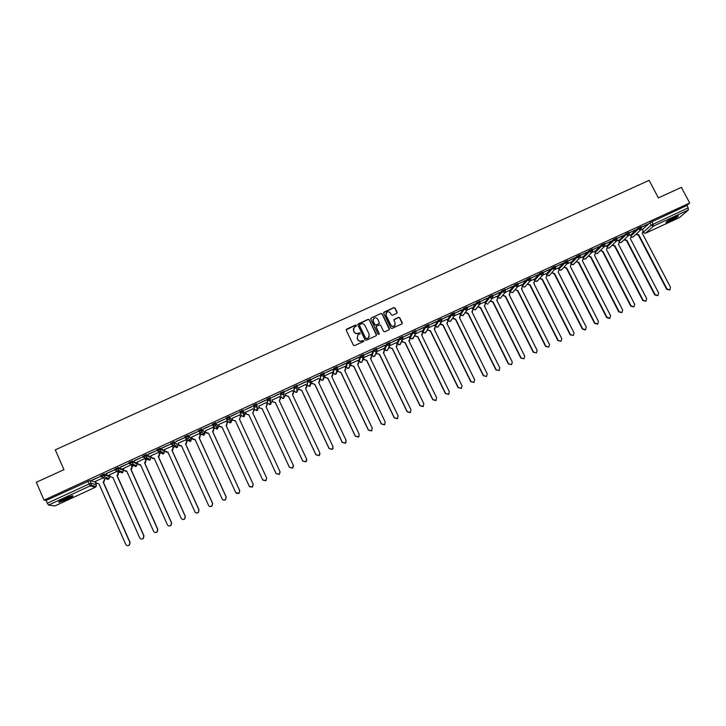 <?xml version="1.0" encoding="UTF-8"?>
<svg xmlns="http://www.w3.org/2000/svg" width="726" height="726" viewBox="0 0 726 726"><rect width="100%" height="100%" fill="white"/><g stroke="black" fill="none" stroke-linecap="round" stroke-linejoin="round"><path stroke-width="1.09" d="M356.412 325.384L355.549 325.066L346.692 329.105L346.257 330.312L353.39 345.159L354.615 345.603L363.49 341.538L363.79 340.694L361.784 340.911C360.087 341.492 358.78 341.02 357.845 339.487L357.246 338.252L357.936 334.858L359.951 333.769L360.096 333.025L358.09 333.243C356.402 333.824 355.087 333.352 354.152 331.827L353.562 330.593L354.215 327.235L356.266 326.11L356.412 325.384M356.43 325.901L355.504 325.257L346.166 329.831M363.79 341.238L362.873 340.558L361.784 340.911M360.105 333.561L359.188 332.898L358.09 333.243M505.069 289.438L501.838 290.926L497.138 296.807M492.446 295.255L489.197 296.743L484.859 302.542M479.768 301.09L476.51 302.588L472.463 308.26M467.036 306.944L463.769 308.45L460.012 313.995M454.249 312.852L450.982 314.34L447.515 319.749M441.426 318.768L438.15 320.248L434.974 325.52M428.549 324.704L425.264 326.183L422.387 331.319M415.626 330.657L412.332 332.136L409.745 337.136M402.649 336.637L399.345 338.116L397.068 342.981M389.626 342.645L386.314 344.115L384.335 348.843M376.558 348.671L373.228 350.141L371.558 354.724M363.436 354.724L360.096 356.185L358.726 360.631M350.268 360.804L346.91 362.256L345.848 366.557M337.045 366.911L333.679 368.345L332.925 372.511M320.384 379.389L320.384 374.471L320.828 375.396L324.241 373.826L323.333 376.295L320.828 375.396L320.366 379.353L322.807 380.233L323.497 378.028M307.352 385.388L307.053 380.605L307.488 381.54L310.91 379.961L310.002 382.439L307.488 381.54L307.343 385.361L309.793 386.241L310.338 384.136M294.284 391.414L293.658 386.776L294.094 387.711L297.533 386.123L296.616 388.61L294.094 387.711L294.275 391.387L296.725 392.267L297.624 389.844M281.153 397.44L280.218 392.966L280.653 393.9L284.102 392.312L283.176 394.799L280.653 393.9L281.153 397.44L283.612 398.32L284.519 395.888M270.272 397.993L270.063 397.549L266.714 399.182L267.558 402.612M133.121 464.622L133.666 464.495M64.187 498.735C59.514 500.976 57.808 502.165 59.06 502.301L67.445 499.316C72.101 497.083 73.798 495.894 72.564 495.749L64.187 498.735M674.536 217.174C668.546 220.15 665.724 221.965 666.069 222.619L669.844 221.249C675.797 218.299 678.61 216.484 678.293 215.804L674.536 217.174M396.641 313.387L397.068 312.189L395.053 308.069L393.837 307.633L384.099 312.062L383.673 313.26L390.833 327.998L392.058 328.433L401.995 323.85L402.222 322.771L399.79 317.788L398.574 317.344L394.2 319.376L393.982 320.447L395.189 322.925L394.572 325.793C393.047 326.718 391.777 326.437 390.769 324.939L386.05 315.247L386.613 312.425C388.147 311.454 389.435 311.717 390.47 313.233L391.25 314.839L392.476 315.284L396.641 313.387M44.059 500.132L36.3 482.3L63.952 469.658L55.267 449.857L649.117 180.338L658.355 197.889L681.405 187.353L689.7 203.017L44.059 500.132L46.119 500.459L47.317 503.227L88.971 484.033L91.177 483.289L96.395 484.787M369.352 319.785L368.127 319.34L358.317 323.805L357.882 325.012L365.024 339.822L366.258 340.267L376.068 335.766L376.504 334.568L369.352 319.785L368.073 319.531L357.809 324.495M371.24 317.924L381.005 313.478L382.23 313.913L389.39 328.66L389.163 329.731L384.78 331.773L383.555 331.328L380.651 325.339L379.426 324.903L376.431 326.31L376.213 327.372L379.235 333.615L379.081 334.359L378.074 334.142L370.805 319.122L371.24 317.924L381.005 313.478M642.401 229.597L649.879 222.764L651.158 225.205L688.166 207.899L688.357 210.005L679.409 217.591M90.569 485.63L91.349 485.267M95.723 483.253L96.295 482.99M104.39 479.251L107.366 477.88M109.535 476.882L110.189 476.583M118.238 472.871L119.835 472.136M120.135 471.991L121.224 471.492M123.32 470.521L124.028 470.203M132.023 466.509L133.575 465.793M134.038 465.584L135.036 465.121M137.051 464.195L137.813 463.841M145.763 460.175L147.26 459.485M147.886 459.195L148.812 458.768M150.727 457.888L151.543 457.507M159.448 453.868L160.9 453.196M161.68 452.833L162.533 452.443M164.348 451.599L165.219 451.2M173.078 447.579L174.485 446.926M175.42 446.499L176.209 446.136M177.924 445.347L178.841 444.92M186.655 441.317L188.016 440.691M189.105 440.192L192.408 438.658M200.176 435.083L201.492 434.475M202.736 433.903L205.93 432.424M213.653 428.866L214.923 428.286M216.312 427.641L219.397 426.216M227.075 422.677L228.291 422.115M229.833 421.407L232.81 420.027M240.442 416.515L241.622 415.971M243.31 415.19L246.168 413.874M253.773 410.362L254.89 409.845M256.723 409.001L259.463 407.74M267.05 404.237L268.112 403.747M270.09 402.839L272.704 401.632M280.281 398.138L281.28 397.676M283.412 396.695L285.899 395.543M293.458 392.058L294.402 391.623M296.68 390.579L299.039 389.49M306.59 386.005L307.479 385.597M309.893 384.481L312.135 383.446M319.667 379.97L320.502 379.589M323.052 378.409L325.175 377.429M332.699 373.963L333.47 373.609M336.165 372.365L338.171 371.44M345.676 367.982L346.393 367.646M349.66 366.14L351.121 365.468M358.608 362.02L359.27 361.711M362.61 360.169L364.016 359.524M371.494 356.076L372.093 355.794M375.56 354.197L376.858 353.598M384.326 350.159L384.871 349.905M388.455 348.253L389.662 347.7M397.113 344.26L397.603 344.033M401.306 342.327L402.413 341.819M414.11 336.419L415.109 335.957M426.87 330.539L427.768 330.121M439.575 324.676L440.373 324.304M452.234 318.841L452.933 318.514M464.849 313.024L465.448 312.743M477.418 307.225L477.917 306.998M485.267 303.604L487.926 304.012L485.249 303.323L489.642 297.642L492.881 296.154M689.7 203.017L686.878 205.467L688.166 207.899M89.97 480.558L95.188 482.055L96.367 484.723L96.186 486.556L90.986 485.177L91.177 483.289L89.87 480.548L91.077 483.289L90.986 485.177L90.133 485.903L48.551 505.078L47.317 503.227M54.922 505.931L48.551 505.078M103.691 477.672L95.542 481.284M92.075 480.276L100.233 476.519L91.993 480.104M106.196 473.769L114.327 470.031L106.123 473.597M117.285 471.201L109.435 474.886M120.271 467.29L128.366 463.56L120.198 467.117M131.297 464.876L132.123 466.727L131.869 468.669L130.989 469.323L131.932 466.646L131.125 464.831L123.275 468.515M134.292 460.838L142.35 457.126L134.21 460.665M144.91 458.478L137.06 462.172M148.249 454.412L156.271 450.71L148.168 454.231M158.74 452.298L150.79 455.846M162.152 448.006L170.147 444.321L162.07 447.833M172.371 446.018L164.475 449.557M176.001 441.626L183.968 437.959L175.928 441.453M185.947 439.765L178.106 443.296M189.795 435.273L197.726 431.616L189.722 435.101M199.469 433.531L191.682 437.061M203.534 428.948L211.438 425.309L203.461 428.776M212.945 427.324L205.213 430.872M217.219 422.641L225.096 419.02L217.147 422.468M226.358 421.134L218.562 424.529L219.424 426.289L222.056 427.124L249.218 486.157L252.43 487.001L253.183 484.287L226.013 425.3L226.694 424.855L227.084 422.759L226.267 420.98L227.174 422.895L226.775 424.982L226.013 425.3M230.768 416.198L238.618 412.586L230.859 416.361M239.725 414.973L231.993 418.339M252.249 406.515L244.435 410.108L252.167 406.342M253.056 408.829L245.452 412.332M265.743 400.298L257.966 403.883L265.662 400.135M266.279 402.54L258.746 406.206M279.183 394.109L271.433 397.676L279.111 393.937M279.564 396.605L271.996 400.108M292.578 387.938L284.855 391.495L292.496 387.775M292.723 390.488L285.182 394.027M305.918 381.803L298.223 385.343L305.837 381.631M305.846 384.417L298.332 387.965M319.204 375.678L311.545 379.208L319.122 375.514M318.914 378.382L311.418 381.93M332.435 369.588L324.812 373.1L332.363 369.416M331.936 372.365L324.458 375.923M345.621 363.517L338.026 367.011L345.549 363.345M344.914 366.376L337.454 369.743M358.762 357.464L351.184 360.949L358.68 357.301M357.836 360.414L350.413 363.762L351.275 365.487L353.843 366.303L381.386 423.793L384.444 424.692L385.216 421.997L357.655 364.552L358.644 362.083L357.809 360.35M371.839 351.438L364.298 354.914L371.766 351.275M370.714 354.469L363.417 357.773M384.88 345.44L377.366 348.897L384.798 345.277M383.546 348.553L376.159 351.947L373.672 351.057L377.003 349.587M397.857 339.459L390.37 342.908L397.775 339.296M396.332 342.654L389.236 345.921L386.758 345.031L390.071 343.561M410.789 333.497L403.338 336.937L410.716 333.334M409.065 336.782L402.621 339.704M423.675 327.571L416.252 330.992L423.594 327.408M421.752 330.938L415.245 333.933L412.776 333.043L416.071 331.564M436.517 321.654L429.111 325.066L436.435 321.491M434.393 325.103L428.177 327.98L425.708 327.09L428.993 325.611M449.303 315.765L441.925 319.159L449.222 315.601M446.98 319.304L441.054 322.045L438.595 321.155L441.871 319.676M462.035 309.902L454.694 313.287L461.954 309.739M452.897 317.87L455.719 319.295L483.543 375.596L486.502 376.504L487.255 373.845L459.422 317.589L460.348 315.184L459.567 313.46L454.222 315.919M474.731 304.058L467.417 307.425L474.65 303.895M472.027 307.751L466.664 310.238L464.213 309.349L467.471 307.869M487.373 298.241L480.086 301.589L487.291 298.077M484.478 302.016L479.732 304.167M499.969 292.433L492.709 295.781L499.887 292.279M496.883 296.299L492.419 298.313M512.511 286.661L505.323 289.937L512.429 286.498M502.855 295.155L505.532 296.308L533.483 352.037L536.396 352.945L537.131 350.313L509.171 294.629L510.069 292.251L509.289 290.545L505.051 292.496M517.919 284.165L525.288 280.572L517.901 284.111M515.224 289.52L517.865 290.618L545.852 346.202L548.756 347.11L549.482 344.487L521.495 288.939L522.384 286.57L521.604 284.864L517.638 286.697M530.461 278.394L537.757 274.836L530.425 278.312M533.828 279.265L530.18 280.917M542.957 272.64L550.181 269.11L542.912 272.54M539.808 278.285L542.404 279.292L570.445 334.595L573.331 335.512L574.057 332.889L546.006 277.631L546.887 275.272L546.097 273.575L542.676 275.154M555.408 266.905L562.559 263.42L555.345 266.787M558.23 268.021L555.118 269.419M567.805 261.197L574.883 257.739L567.741 261.051M564.22 267.123L566.752 268.048L594.857 323.079L597.725 323.987L598.442 321.382L570.327 266.406L571.199 264.064L570.418 262.367L567.514 263.71M580.165 255.507L587.171 252.085L580.083 255.352M582.452 256.85L579.865 258.011M588.432 256.033L590.928 256.895L619.096 311.645L621.946 312.552L622.654 309.966L594.485 255.253L595.338 252.929L594.549 251.25L592.18 252.339M592.47 249.835L598.95 246.659M599.032 246.813L592.389 249.68M600.475 250.515L602.952 251.35L631.139 305.955L633.989 306.871L634.687 304.285L606.491 249.717L607.335 247.394L606.555 245.715L604.44 246.695M604.74 244.19L611.129 241.05M611.21 241.204L604.658 244.027M618.452 240.261L616.646 241.059M616.955 238.564L623.262 235.46M623.344 235.614L616.873 238.4M630.368 234.77L628.816 235.451M629.124 232.955L635.35 229.897M635.432 230.051L629.043 232.801M630.531 235.079L637.791 228.327L638.245 229.198L641.421 227.692M618.625 240.578L625.667 233.917L626.111 234.788L629.297 233.282M606.673 246.105L613.488 239.516L613.942 240.397L617.127 238.89M594.676 251.65L601.264 245.143L601.718 246.023L604.903 244.517M582.633 257.213L589.004 250.797L589.448 251.668L592.643 250.171M570.554 262.803L576.689 256.459L577.143 257.34L580.337 255.842M558.43 268.411L564.329 262.15L564.783 263.03L567.986 261.541M546.261 274.047L551.923 267.867L552.377 268.747L555.581 267.25M534.046 279.701L539.472 273.593L539.926 274.482L543.139 272.994M521.785 285.372L526.976 279.347L527.421 280.236L530.642 278.748M509.48 291.072L514.425 285.127L514.879 286.017L518.101 284.528M320.384 374.471L323.778 373.046M307.053 380.605L310.465 379.208M293.658 386.776L297.106 385.415M280.218 392.966L283.703 391.659M254.753 409.609L253.165 405.417L253.601 406.36L257.086 404.754L256.142 407.268L253.601 406.36L254.753 409.609L257.231 410.499L258.157 408.048M229.416 416.352L229.852 417.296L228.89 419.819L226.34 418.911L225.904 417.967L229.416 416.352L231.585 420.3L231.195 422.387L230.65 422.759L228.164 421.87L226.576 419.283M215.722 422.659L216.148 423.603L215.186 426.135L212.636 425.227L212.201 424.283L215.722 422.659L218.227 426.471L217.845 428.531L217.274 428.93L214.787 428.041L213.135 425.881M201.964 428.993L202.4 429.937L201.42 432.478L198.87 431.571L198.434 430.618L201.964 428.993L204.814 432.66L204.442 434.702L203.852 435.119L201.365 434.23L199.677 432.433M188.161 435.346L188.243 438.395L187.607 438.849L185.048 437.932L184.613 436.979L188.161 435.346L190.92 437.923L190.992 440.9L190.384 441.344L187.88 440.446L186.183 438.94M174.304 441.726L174.394 444.757L173.741 445.238L171.173 444.321L170.737 443.368L174.186 441.707L177.843 445.111M157.224 450.701L156.807 449.784L160.382 448.133L163.831 450.41L164.276 451.381M143.231 457.135L142.822 456.218L146.298 454.558L150.209 456.69L150.654 457.67M129.192 463.596L128.783 462.689L132.277 461.019L136.533 462.988L136.978 463.978M115.089 470.085L114.681 469.178L118.202 467.499L122.812 469.323L123.248 470.312M100.932 476.601L100.533 475.693L104.063 474.014L109.027 475.675L109.472 476.673M641.258 227.374L647.901 224.116L641.176 227.211M636.339 234.071L638.762 234.825L667.031 289.021L669.844 289.937L670.534 287.369L642.256 233.209L643.082 230.904L642.301 229.244L640.94 229.87M640.967 226.821L637.791 228.327M628.843 232.411L625.667 233.917M616.673 238.019L613.488 239.516M604.459 243.646L601.264 245.143M592.189 249.29L589.004 250.797M579.883 254.962L576.689 256.459M567.532 260.652L564.329 262.15M555.136 266.369L551.923 267.867M542.685 272.105L539.472 273.593M530.198 277.858L526.976 279.347M517.656 283.639L514.425 285.127M257.086 404.754L256.523 403.783L253.165 405.417M243.228 416.788L244.49 416.261L243.074 413.167L243.056 410.072L239.562 411.678L239.997 412.622L243.491 411.016L244.898 414.156L243.963 416.615L241.486 415.726L239.997 412.622L243.074 413.167L242.938 410.045M686.878 205.467L649.879 222.764M46.119 500.459L89.87 480.548M353.335 328.76L353.562 330.593M358.045 333.425C356.348 334.005 355.041 333.533 354.106 332.009L353.517 330.775M357.882 335.04L357.246 338.252M361.73 341.084C360.042 341.665 358.726 341.193 357.791 339.668L357.201 338.425M376.504 335.348L369.298 319.975M359.787 324.54L359.488 325.384L365.759 338.38L366.621 338.697L368.499 337.708L369.216 334.287L364.924 325.402C363.998 323.887 362.682 323.415 360.994 323.996L359.787 324.54M369.325 336.528L367.764 338.316L365.695 338.561L359.434 325.566M389.372 329.477L382.157 314.113L380.941 313.668M376.15 326.782L379.235 333.615M377.638 319.131C376.594 317.616 375.297 317.353 373.763 318.342L373.209 321.155L374.861 324.576L376.086 325.021L379.081 323.615L379.299 322.553L377.638 319.131M373.046 319.476L373.209 321.155M379.299 323.333L376.023 325.203L374.798 324.767L373.146 321.346M371.177 318.115L370.732 318.569M385.923 313.478L386.05 315.247M395.189 325.003L394.499 325.974C392.966 326.9 391.704 326.618 390.688 325.13L385.978 315.438M402.186 323.633L399.708 317.979L398.483 317.534L393.919 319.812M397.04 313.015L394.971 308.269L393.755 307.833L383.609 312.67M103.337 482.082L104.49 479.478L104.281 481.338L103.337 482.082L130.09 542.458L129.455 545.099L127.903 545.662M95.523 481.238L96.331 483.062L99.008 483.906L125.779 544.4C126.66 545.78 127.821 546.016 129.255 545.099L129.89 542.458L103.11 482.01M103.664 477.626L104.49 479.478M117.512 471.238L118.329 473.089L118.102 474.995L117.195 475.684L118.12 473.007L117.322 471.201M109.417 474.831L110.225 476.655L112.902 477.499L139.71 537.83C140.581 539.191 141.724 539.436 143.149 538.556L143.802 535.897L116.986 475.612M117.195 475.684L143.984 535.897L143.331 538.556L141.742 539.091M123.248 468.461L124.064 470.276L126.732 471.11L153.585 531.278C154.438 532.63 155.582 532.875 156.988 532.031L157.669 529.354L130.798 469.241M130.989 469.323L157.832 529.372L157.152 532.04L155.5 532.539M126.596 471.174L125.162 471.265M145.028 458.542L145.862 460.393L145.581 462.371L144.737 462.979L145.681 460.302L144.873 458.496M137.032 462.108L137.849 463.914L140.508 464.758L167.407 524.762C168.25 526.096 169.376 526.35 170.782 525.524L171.472 522.838L144.565 462.889M144.737 462.979L171.626 522.865L170.928 525.542L169.194 526.014M140.381 464.822L138.829 464.867M71.602 495.922L71.511 496.012C67.69 498.444 63.725 500.16 59.605 501.158M59.06 501.548C63.77 500.287 68.162 498.363 72.255 495.794M61.147 500.25L69.896 496.43M677.122 216.103L666.813 221.512M668.455 220.423L675.271 216.838M666.341 221.875L675.761 217.274M158.704 452.225L159.548 454.077L159.239 456.082L158.431 456.654L159.384 453.986L158.567 452.18M150.763 455.783L151.571 457.589L154.23 458.424L181.173 518.264C182.008 519.58 183.124 519.843 184.522 519.045L185.23 516.349L158.268 456.563M158.431 456.654L185.357 516.377L184.649 519.072L182.807 519.489M154.103 458.487L152.442 458.478M172.334 445.927L173.178 447.797L172.852 449.821L172.071 450.365L173.033 447.688L172.216 445.891M164.439 449.476L165.256 451.273L167.906 452.116L194.895 511.794C195.721 513.101 196.819 513.364 198.207 512.592L198.924 509.888L171.926 450.256M172.071 450.365L199.042 509.924L198.325 512.62L196.347 512.983M167.969 452.253L165.991 452.098M185.901 439.657L186.754 441.535L186.41 443.577L185.656 444.094L186.627 441.417L185.811 439.629M178.061 443.196L178.877 444.993L181.518 445.828L208.553 505.341C209.369 506.639 210.467 506.911 211.838 506.158L212.573 503.454L185.529 443.985M185.656 444.094L212.673 503.49L211.938 506.194L209.787 506.476M181.582 445.973L179.485 445.728M199.405 433.395L200.276 435.291L199.913 437.361L199.187 437.842L200.167 435.173L199.351 433.386M191.628 436.943L192.444 438.74L195.085 439.575L222.156 498.925C222.973 500.214 224.062 500.486 225.423 499.751L226.158 497.038L199.078 437.733M199.187 437.842L226.249 497.083L225.505 499.797L223.145 499.951M195.149 439.711L192.916 439.366M212.673 431.625L213.653 428.957L212.836 427.169L213.753 429.084L213.371 431.162L212.673 431.625L239.771 490.703L239.026 493.417L236.422 493.39M205.149 430.718L205.966 432.505L208.598 433.331L235.714 492.527L238.954 493.362L239.698 490.649L212.573 431.498M208.661 433.476L206.302 433.005M226.104 425.427L253.238 484.351L252.485 487.064L249.635 486.765M222.12 427.26L219.651 426.652M239.48 419.256L240.469 416.588L239.653 414.809L240.542 416.724L239.48 419.256L266.66 478.017L265.897 480.73L262.821 480.095M232.021 418.33L232.846 420.109L235.46 420.935L262.667 479.813L265.861 480.666L266.623 477.944L239.408 419.12M235.523 421.071L232.946 420.309M253.891 410.653L252.811 413.094M280.118 471.945L279.265 474.423L276.089 473.57L248.882 414.918L246.268 414.083L245.379 412.168L246.205 413.947L248.818 414.773L276.061 473.497L279.238 474.35L280 471.637L252.748 412.958L253.801 410.435L252.984 408.665M267.222 404.718L266.106 406.968M258.692 406.034L259.518 407.803L262.122 408.629L289.402 467.199L292.569 468.061L293.331 465.348L266.034 406.823L267.086 404.309L266.26 402.549M293.522 466.065L292.578 468.143L289.42 467.281L262.168 408.783L259.518 407.803M258.674 406.043L259.563 407.948M280.481 398.792L279.338 400.852M306.799 460.175L305.837 461.881L302.697 461.01L275.408 402.667L272.804 401.841L271.914 399.944L272.776 401.687L275.381 402.513L302.697 460.928L305.837 461.79L306.608 459.077L279.274 400.716L280.318 398.211L279.492 396.45M293.667 392.893L292.533 394.772M285.155 393.837L285.98 395.597L288.576 396.423L315.937 454.676L319.068 455.547L319.839 452.842L292.46 394.635L293.495 392.131L292.669 390.379M319.975 454.249L319.05 455.647L315.928 454.775L288.594 396.587L285.98 395.597M285.118 393.891L285.999 395.761M306.789 387.003L305.664 388.709M298.313 387.775L299.139 389.526L301.735 390.352L329.132 448.45L332.245 449.33L333.007 446.626L305.601 388.573L306.626 386.078L305.8 384.326M333.08 448.278L332.209 449.43L329.096 448.559L301.735 390.524L299.139 389.526M298.277 387.865L299.139 389.699M319.857 381.114L318.75 382.666M311.418 381.731L312.244 383.482L314.83 384.308L342.273 442.252L345.367 443.132L346.139 440.428L318.687 382.529L319.703 380.043L318.877 378.3M346.13 442.279L345.313 443.241L342.227 442.361L314.821 384.481L312.244 383.482M311.381 381.849L312.234 383.655M332.862 375.242L331.791 376.649M324.477 375.714L325.302 377.466L327.889 378.282L355.359 436.081L358.444 436.961L359.207 434.257L331.728 376.513L332.735 374.035L331.9 372.293M359.125 436.253L358.381 437.079L355.304 436.19L327.862 378.464L325.302 377.466M324.422 375.85L325.275 377.638M345.803 369.371L344.777 370.659M337.481 369.725L338.316 371.467L340.884 372.284L368.4 429.928L371.467 430.817L372.238 428.113L344.714 370.523L345.712 368.055L344.886 366.312M372.075 430.228L371.385 430.935L368.327 430.046L340.848 372.474L338.316 371.467M337.427 369.87L338.271 371.648M358.698 363.508L357.773 364.488M384.98 424.202L384.353 424.819L381.304 423.93L353.78 366.503L351.275 365.487M350.368 363.907L351.221 365.677M363.381 357.873L364.18 359.533L366.748 360.35L394.327 417.686L397.367 418.584L398.138 415.898L370.541 358.599L371.521 356.148L370.696 354.415M371.549 357.664L370.605 358.735M397.848 418.176L397.267 418.72L394.227 417.822L366.675 360.55L364.18 359.533M363.318 358.072L364.116 359.733M376.358 352.183L377.039 353.598L379.598 354.424L407.222 411.606L410.244 412.504L411.016 409.818L383.382 352.673L384.363 350.231L383.528 348.507M384.344 351.82L383.446 352.809M410.671 412.159L410.126 412.649L407.105 411.751L379.516 354.624L377.039 353.598M376.277 352.391L376.957 353.807M389.263 346.465L389.853 347.69L392.403 348.507L420.064 405.553L423.076 406.451L423.839 403.765L396.178 346.774L397.14 344.333L396.305 342.608M397.086 345.993L396.242 346.901M423.449 406.152L422.94 406.596L419.937 405.698L392.312 348.716L389.853 347.69M389.163 346.683L389.762 347.899M402.104 340.739L402.621 341.81L405.162 342.627L432.859 399.509L435.854 400.416L436.616 397.739L408.92 340.893L409.881 338.461L409.047 336.746M409.791 340.185L408.983 341.02M436.19 400.162L435.709 400.57L432.714 399.672L405.054 342.835L402.621 341.81M401.995 340.957L402.513 342.019M414.882 335.013L415.336 335.938L417.877 336.755L445.601 393.501L448.586 394.399L449.349 391.731L421.615 335.031L422.568 332.608L421.733 330.893M422.441 334.387L421.679 335.167M448.886 394.182L445.446 393.664L417.749 336.982L415.336 335.938M414.764 335.24L415.208 336.165M427.605 329.295L428.004 330.103L430.536 330.911L458.297 387.512L461.273 388.41L462.035 385.751L434.266 329.196L435.21 326.773L434.375 325.066M435.055 328.597L434.329 329.323M461.536 388.228L458.124 387.675L430.4 331.138L428.004 330.103M427.469 329.522L427.868 330.33M440.274 323.578L443.15 325.094L470.947 381.54L473.915 382.448L474.668 379.789L446.862 323.379L447.806 320.965L446.962 319.268M447.615 322.834L446.926 323.506M474.142 382.293L470.766 381.713L442.996 325.33L440.628 324.277M440.128 323.814L440.473 324.513M460.13 317.08L459.485 317.716M486.701 376.367L483.353 375.778L455.556 319.531L453.196 318.478M452.734 318.106L453.033 318.723M465.457 312.171L468.243 313.514L496.103 369.67L499.043 370.578L499.797 367.928L471.927 311.817L472.853 309.412L472.009 307.724M472.599 311.345L471.991 311.944M499.216 370.469L495.894 369.861L468.061 313.759L465.729 312.706M465.284 312.416L465.548 312.951M477.971 306.481L480.721 307.76L508.608 363.771L511.54 364.679L512.284 362.038L484.387 306.063L485.304 303.677L484.46 301.989M485.032 305.637L484.451 306.19M511.685 364.588L508.382 363.962L480.521 308.005L478.207 306.944M477.781 306.735L478.017 307.198M490.44 300.818L493.145 302.025L521.068 357.891L523.99 358.798L524.735 356.167L496.802 300.337L497.709 297.95L496.865 296.262M497.41 299.938L496.865 300.455M524.108 358.726L520.832 358.09L492.936 302.279L490.64 301.217M509.752 294.257L509.235 294.747M536.496 352.881L533.229 352.237L505.305 296.571L503.027 295.5M522.039 288.594L521.549 289.057M548.829 347.064L545.589 346.411L517.629 290.881L515.369 289.81M527.539 283.893L530.152 284.946L558.167 340.385L561.062 341.302L561.797 338.679L533.773 283.276L534.654 280.908L533.81 279.238M534.291 282.959L533.828 283.394M561.125 341.265L557.895 340.603L529.907 285.218L527.666 284.138M573.368 335.485L570.155 334.813L542.14 279.574L539.917 278.485M552.041 272.695L554.6 273.657L582.679 328.824L585.555 329.74L586.272 327.127L558.185 272.005L559.065 269.655L558.212 267.994M585.247 329.967L582.37 329.05L554.328 273.947L552.123 272.858M597.407 324.223L594.549 323.306L566.471 268.339L564.283 267.25M576.353 261.569L578.867 262.467L607 317.344L609.858 318.26L610.566 315.665L582.424 260.815L583.287 258.483L582.443 256.832M609.531 318.496L606.673 317.589L578.568 262.758L576.399 261.659M621.901 312.588L618.752 311.89L590.628 257.195L588.468 256.096M633.916 306.916L630.794 306.209L602.634 251.65L600.493 250.552M612.472 245.016L614.931 245.815L643.145 300.292L645.986 301.208L646.684 298.622L618.452 244.19L619.296 241.876L618.443 240.233M645.886 301.272L642.782 300.546L614.604 246.132L612.154 245.334M624.424 239.535L626.865 240.315L655.106 294.647L657.938 295.564L658.627 292.986L630.377 238.691L631.212 236.386L630.359 234.743M657.82 295.645L654.734 294.91L626.529 240.624L624.088 239.852M669.708 290.037L666.64 289.293L638.408 235.142L635.985 234.398M500.804 297.669L500.268 298.313L497.6 297.724M497.573 297.678L502.283 291.816L505.459 290.219L505.015 292.524L502.283 291.816L501.838 290.926M497.165 296.752L497.609 297.624L500.268 298.313L505.015 292.524L505.015 289.329M485.304 303.423L484.814 302.452M472.898 309.131L476.955 303.486L480.204 301.998M472.417 308.16L472.853 309.04L475.231 309.902L476.202 308.614M460.447 314.866L464.213 309.349L463.769 308.45M459.966 313.904L460.402 314.785L462.789 315.647L463.778 314.276M447.951 320.629L451.427 315.238L454.694 313.759M447.47 319.658L447.906 320.538L450.301 321.409L451.3 319.939M435.409 326.41L438.595 321.155L438.15 320.248M434.938 325.439L435.364 326.328L437.769 327.19L438.767 325.62M422.822 332.209L425.708 327.09L425.264 326.183M422.35 331.247L422.777 332.127L425.191 332.998L426.189 331.31M410.181 338.026L412.776 333.043L412.332 332.136M409.709 337.064L410.145 337.953L412.559 338.824L413.557 337.009M397.503 343.87L399.79 339.024L403.093 337.554M397.031 342.908L397.467 343.806L399.881 344.668L400.861 342.717M384.771 349.732L386.758 345.031L386.314 344.115M384.299 348.779L384.735 349.669L387.158 350.54L388.183 348.861M371.984 355.622L373.672 351.057L373.228 350.141M371.53 354.669L371.957 355.568L374.389 356.439L375.406 354.587M359.161 361.53L360.541 357.101L363.88 355.649M358.698 360.577L359.134 361.475L361.566 362.356L362.555 360.323M346.284 367.465L347.355 363.181L350.712 361.73M345.83 366.512L346.257 367.42L348.698 368.291L349.642 366.067M333.352 373.418L334.114 369.271L337.49 367.837M332.907 372.474L333.334 373.373L335.775 374.253L336.628 371.903M267.549 402.594L267.159 400.117L270.616 398.52L269.682 401.024L267.159 400.117L266.714 399.182M643.154 232.347L651.158 225.205L653.527 226.067L645.505 233.246L679.581 217.51M688.357 210.005L653.527 226.067L652.002 221.53M54.831 505.968L95.351 487.264L90.133 485.903L87.764 481.293M630.976 235.932L638.245 229.198L640.849 229.933L641.376 227.601L640.922 226.73M619.069 241.431L626.111 234.788L628.734 235.514L629.251 233.191L628.798 232.32M607.117 246.958L613.942 240.397L616.565 241.123L617.073 238.8L616.619 237.919M595.12 252.512L601.718 246.023L604.359 246.749L604.858 244.426L604.404 243.546M583.078 258.075L589.448 251.668L592.098 252.403L592.597 250.071L592.144 249.2M570.999 263.665L577.143 257.34L579.793 258.066L580.283 255.743L579.838 254.862M558.866 269.273L564.783 263.03L567.451 263.756L567.932 261.433L567.478 260.552M546.696 274.909L552.377 268.747L555.054 269.464L555.535 267.15L555.081 266.27M534.481 280.563L539.926 274.482L542.612 275.199L543.084 272.885L542.631 271.996M522.221 286.244L527.421 280.236L530.125 280.953L530.143 277.749M509.915 291.943L514.879 286.017L517.593 286.734L517.602 283.53M489.197 296.743L489.642 297.642L492.083 298.522L492.827 296.036L492.382 295.146M476.51 302.588L476.955 303.486L479.396 304.366L480.149 301.88L479.695 300.981M450.982 314.34L451.427 315.238L453.886 316.128L454.63 313.641L454.186 312.734M415.653 330.602L416.062 331.437M402.685 336.583L403.093 337.418M399.345 338.116L399.79 339.024L402.268 339.913L403.03 337.418L402.585 336.501M389.662 342.572L390.071 343.425M376.594 348.589L377.003 349.451M363.472 354.633L363.889 355.495M360.096 356.185L360.541 357.101L363.027 358L363.808 355.486L363.363 354.569M350.295 360.695L350.712 361.566M346.91 362.256L347.355 363.181L349.85 364.071L350.631 361.557L350.186 360.64M337.073 366.784L337.499 367.665M333.679 368.345L334.114 369.271L336.619 370.169L337.399 367.655L336.964 366.73M323.796 372.901L324.223 373.781M310.474 379.036L310.9 379.925M297.097 385.188L297.524 386.096M283.666 391.378L284.093 392.294M270.181 397.585L270.616 398.51M226.34 418.911L229.852 417.296L231.585 420.3M212.636 425.227L216.148 423.603L218.217 426.461M198.87 431.571L202.4 429.937L204.805 432.642M185.048 437.932L188.479 436.281L191.346 438.849M171.173 444.321L174.73 442.688L177.825 445.083L177.498 447.107L176.854 447.579L172.625 445.401M160.382 448.133L160.818 449.095L164.257 451.345L163.949 453.342L163.277 453.85L159.003 451.844M146.416 454.567L146.843 455.529L150.636 457.625L150.346 459.603L149.647 460.139L145.291 458.26M132.386 461.028L132.822 461.99L136.96 463.932L136.697 465.874L135.962 466.446L131.506 464.676M118.302 467.508L118.737 468.479L123.229 470.257L122.993 472.172L122.231 472.789L117.63 471.101M104.163 474.024L104.598 474.985L109.444 476.619L109.236 478.488L108.437 479.151L105.951 478.352M100.959 476.664L104.598 474.985L104.381 476.909L103.555 477.59L100.959 476.664M115.116 470.139L118.737 468.479L118.492 470.43L117.712 471.065L115.116 470.139M129.21 463.651L132.822 461.99L132.549 463.987L131.796 464.567L129.21 463.651M143.258 457.18L146.843 455.529L146.552 457.552L145.835 458.097L143.258 457.18M157.243 450.737L160.818 449.095L159.82 451.654L157.243 450.737M271.361 401.95L270.444 404.4L267.976 403.511M337.517 367.71L336.192 373.99L334.731 374.398M350.74 361.621L349.097 368.037L347.582 368.427M363.907 355.549L361.947 362.111L360.386 362.474M377.03 349.505L376.54 351.711L376.485 348.525M390.107 343.489L389.608 345.694L389.563 342.5M403.13 337.49L400.235 344.46L398.447 344.705M416.098 331.519L415.599 333.724L415.562 330.53M429.021 325.566L428.512 327.771L428.485 324.576M441.889 319.64L441.39 321.836L441.363 318.641M454.712 313.732L454.204 315.937L450.619 321.219L448.414 321.164M467.49 307.842L466.981 310.047L466.963 306.853M480.213 301.989L479.704 304.185L475.539 309.721L473.107 309.421M492.89 296.144L492.382 298.341L488.58 302.978M518.173 284.71L517.593 286.734L512.565 292.642L509.988 292.079M513.073 292.043L512.565 292.642L510.042 292.188M530.77 279.12L530.125 280.953L524.816 286.988L522.439 286.679M525.306 286.434L524.816 286.988L522.466 286.761M543.293 273.548L542.612 275.199L537.022 281.361L534.753 281.144M537.494 280.844L534.781 281.234M555.753 267.985L549.192 275.744L547.014 275.608M549.646 275.263L547.032 275.699M568.149 262.431L561.307 270.154L559.211 270.072M561.742 269.709L559.229 270.163M580.491 256.877L573.386 264.591L571.362 264.545M573.794 264.164L571.38 264.645M592.779 251.341L585.41 259.037L583.468 259.028M585.809 258.637L583.477 259.128M605.012 245.796L597.398 253.51L595.52 253.537M597.779 253.138L595.529 253.637M617.2 240.27L609.341 247.993L607.526 248.056M609.713 247.648L607.535 248.156M629.333 234.752L621.247 242.502L619.496 242.584M621.601 242.175L619.496 242.693M641.421 229.234L633.099 237.039L631.411 237.139M633.444 236.721L631.411 237.248M679.509 217.564L645.432 233.291L643.182 232.411L645.296 233.327M54.877 505.968L95.424 487.228M104.063 474.014L104.381 476.909L109.236 478.488C108.156 479.614 107.103 479.577 106.069 478.389M118.202 467.499L118.492 470.43L122.993 472.172L121.696 472.953M132.277 461.019L132.549 463.987L136.697 465.874L135.417 466.609M146.298 454.558L146.552 457.552L150.346 459.603L149.084 460.302M160.274 448.123L160.5 451.145L163.949 453.342L162.697 454.013M174.186 441.707L174.394 444.757L177.498 447.107L176.255 447.751M188.043 435.328L188.243 438.395L190.992 440.9L189.749 441.508M201.846 428.966L202.028 432.052L204.442 434.702L203.198 435.291M215.595 422.632L215.767 425.735L217.845 428.531L216.602 429.102M229.289 416.325L229.443 419.437L231.195 422.387L229.942 422.931M256.523 403.783L257.739 410.154L256.459 410.671M270.063 397.549L270.934 404.073L269.636 404.573M283.548 391.332L284.084 398.011L282.768 398.492M296.979 385.143L297.179 391.976L295.836 392.439M310.356 378.981L310.801 379.916L310.238 385.96L308.859 386.404M323.687 372.846L324.123 373.772L323.233 379.961L321.818 380.397M376.54 351.711L374.761 356.203L373.128 356.539M389.608 345.694L387.521 350.322L385.815 350.613M415.599 333.724L412.903 338.615L411.016 338.815M428.512 327.771L425.518 332.789L423.539 332.925M441.39 321.836L438.096 326.99L435.999 327.045M466.981 310.047L463.106 315.456L460.783 315.293"/></g></svg>
